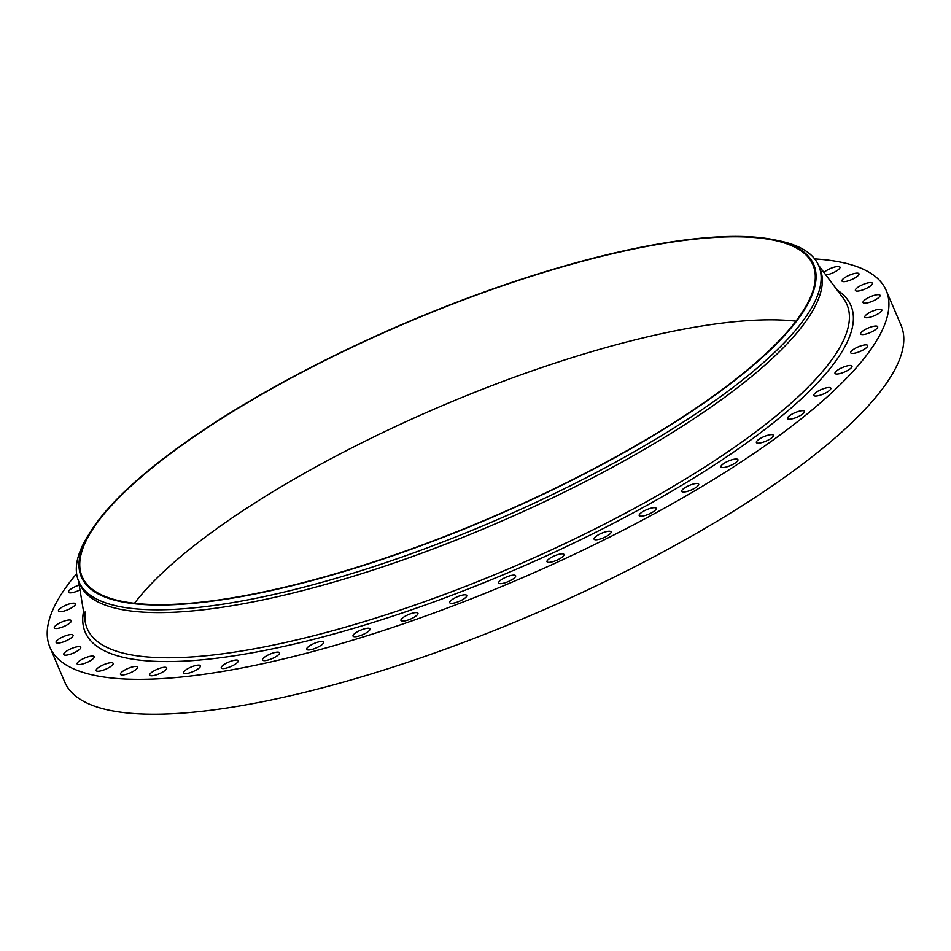 <?xml version="1.0" encoding="UTF-8"?>
<svg xmlns="http://www.w3.org/2000/svg" width="951" height="951" viewBox="0 0 951 951"><rect width="100%" height="100%" fill="white"/><g stroke="black" fill="none" stroke-linecap="round" stroke-linejoin="round"><path stroke-width="1.43" d="M814.686 258.91A454.602 121.49 156.9 0 1 886.225 290.507L901.096 325.385A454.602 121.49 156.9 0 1 903.45 344.69A454.602 121.49 156.9 0 1 498.205 628.92A454.602 121.49 156.9 0 1 64.775 682.105L49.904 647.227A454.602 121.49 156.9 0 1 47.55 627.922A454.602 121.49 156.9 0 1 76.615 573.726M134.483 603.303A397.256 106.167 156.9 0 1 441.288 406.089A397.256 106.167 156.9 0 1 795.975 321.153M886.225 290.507A454.602 121.49 156.9 0 1 888.579 309.824A454.602 121.49 156.9 0 1 483.334 594.042A454.602 121.49 156.9 0 1 49.904 647.227M814.995 281.722A397.256 106.167 156.9 0 1 460.866 530.087A397.256 106.167 156.9 0 1 82.107 576.568A397.256 106.167 156.9 0 1 80.05 559.699A397.256 106.167 156.9 0 1 434.179 311.322A397.256 106.167 156.9 0 1 812.927 264.853A397.256 106.167 156.9 0 1 814.995 281.722M79.278 559.984A398.1 106.393 156.9 0 1 91.011 530.967A398.1 106.393 156.9 0 1 405.78 322.853A398.1 106.393 156.9 0 1 773.864 239.711A398.1 106.393 156.9 0 1 815.768 281.425A398.1 106.393 156.9 0 1 432.443 541.428A398.1 106.393 156.9 0 1 79.278 559.984M773.864 239.711L778.5 240.651A402.285 107.511 156.9 0 1 818.763 265.721A402.285 107.511 156.9 0 1 820.844 282.816A402.285 107.511 156.9 0 1 462.245 534.319A402.285 107.511 156.9 0 1 78.707 581.382A402.285 107.511 156.9 0 1 76.627 564.3A402.285 107.511 156.9 0 1 88.479 534.973L91.011 530.967M818.763 265.721L819.952 268.527A402.285 107.511 156.9 0 1 822.044 285.609A402.285 107.511 156.9 0 1 463.434 537.125A402.285 107.511 156.9 0 1 79.908 584.187L78.707 581.382M603.956 532.346A9.237 2.473 156.9 0 1 611.077 531.882A9.237 2.473 156.9 0 1 601.198 538.682A9.237 2.473 156.9 0 1 594.09 539.134A9.237 2.473 156.9 0 1 603.956 532.346M557.892 554.611A9.237 2.473 156.9 0 1 564.002 554.481A9.237 2.473 156.9 0 1 553.125 561.589A9.237 2.473 156.9 0 1 547.015 561.72A9.237 2.473 156.9 0 1 557.892 554.611M510.509 575.628A9.237 2.473 156.9 0 1 515.644 575.771A9.237 2.473 156.9 0 1 503.792 583.153A9.237 2.473 156.9 0 1 498.657 583.022A9.237 2.473 156.9 0 1 510.509 575.628M462.507 595.088A9.237 2.473 156.9 0 1 466.727 595.445A9.237 2.473 156.9 0 1 462.923 599.475A9.237 2.473 156.9 0 1 453.96 603.053A9.237 2.473 156.9 0 1 449.74 602.696A9.237 2.473 156.9 0 1 453.544 598.678A9.237 2.473 156.9 0 1 462.507 595.088M414.6 612.717A9.237 2.473 156.9 0 1 417.953 613.229A9.237 2.473 156.9 0 1 413.697 617.508A9.237 2.473 156.9 0 1 404.318 620.991A9.237 2.473 156.9 0 1 400.965 620.48A9.237 2.473 156.9 0 1 405.209 616.2A9.237 2.473 156.9 0 1 414.6 612.717M367.455 628.242A9.237 2.473 156.9 0 1 370.022 628.849A9.237 2.473 156.9 0 1 365.327 633.39A9.237 2.473 156.9 0 1 355.603 636.718A9.237 2.473 156.9 0 1 353.035 636.1A9.237 2.473 156.9 0 1 357.742 631.571A9.237 2.473 156.9 0 1 367.455 628.242M321.795 641.438A9.237 2.473 156.9 0 1 323.661 642.091A9.237 2.473 156.9 0 1 318.49 646.87A9.237 2.473 156.9 0 1 308.54 649.985A9.237 2.473 156.9 0 1 306.674 649.343A9.237 2.473 156.9 0 1 311.845 644.552A9.237 2.473 156.9 0 1 321.795 641.438M278.251 652.124A9.237 2.473 156.9 0 1 279.523 652.755A9.237 2.473 156.9 0 1 273.864 657.783A9.237 2.473 156.9 0 1 263.796 660.624A9.237 2.473 156.9 0 1 262.535 659.994A9.237 2.473 156.9 0 1 268.194 654.966A9.237 2.473 156.9 0 1 278.251 652.124M237.488 660.137A9.237 2.473 156.9 0 1 238.249 660.672A9.237 2.473 156.9 0 1 232.103 665.938A9.237 2.473 156.9 0 1 222.035 668.458A9.237 2.473 156.9 0 1 221.262 667.923A9.237 2.473 156.9 0 1 227.42 662.645A9.237 2.473 156.9 0 1 237.488 660.137M200.079 665.355A9.237 2.473 156.9 0 1 200.459 665.748A9.237 2.473 156.9 0 1 193.814 671.251A9.237 2.473 156.9 0 1 183.864 673.379A9.237 2.473 156.9 0 1 183.472 672.999A9.237 2.473 156.9 0 1 190.129 667.483A9.237 2.473 156.9 0 1 200.079 665.355M166.58 667.709A9.237 2.473 156.9 0 1 166.698 667.899A9.237 2.473 156.9 0 1 159.542 673.629A9.237 2.473 156.9 0 1 149.83 675.329A9.237 2.473 156.9 0 1 149.711 675.139A9.237 2.473 156.9 0 1 156.867 669.409A9.237 2.473 156.9 0 1 166.58 667.709M137.479 667.174A9.237 2.473 156.9 0 1 129.788 673.046A9.237 2.473 156.9 0 1 120.468 674.342A9.237 2.473 156.9 0 1 120.432 674.259A9.237 2.473 156.9 0 1 128.135 668.387A9.237 2.473 156.9 0 1 137.455 667.091A9.237 2.473 156.9 0 1 137.479 667.174M823.946 272.45A9.237 2.473 156.9 0 1 833.088 267.516A9.237 2.473 156.9 0 1 839.959 267.148A9.237 2.473 156.9 0 1 840.006 267.54A9.237 2.473 156.9 0 1 834.847 271.903A9.237 2.473 156.9 0 1 825.837 274.97M113.193 663.739A9.237 2.473 156.9 0 1 104.967 669.516A9.237 2.473 156.9 0 1 96.158 670.586A9.237 2.473 156.9 0 1 96.11 670.193A9.237 2.473 156.9 0 1 104.348 664.428A9.237 2.473 156.9 0 1 113.145 663.346A9.237 2.473 156.9 0 1 113.193 663.739M842.039 280.272A9.237 2.473 156.9 0 1 850.681 274.661A9.237 2.473 156.9 0 1 858.967 273.781A9.237 2.473 156.9 0 1 858.908 274.53A9.237 2.473 156.9 0 1 850.265 280.153A9.237 2.473 156.9 0 1 841.98 281.032A9.237 2.473 156.9 0 1 842.039 280.272M94.09 657.462A9.237 2.473 156.9 0 1 85.447 663.073A9.237 2.473 156.9 0 1 77.162 663.953A9.237 2.473 156.9 0 1 77.221 663.204A9.237 2.473 156.9 0 1 85.863 657.581A9.237 2.473 156.9 0 1 94.149 656.713A9.237 2.473 156.9 0 1 94.09 657.462M855.686 289.306A9.237 2.473 156.9 0 1 864.625 283.897A9.237 2.473 156.9 0 1 872.388 283.208A9.237 2.473 156.9 0 1 872.103 284.373A9.237 2.473 156.9 0 1 863.175 289.77A9.237 2.473 156.9 0 1 855.401 290.459A9.237 2.473 156.9 0 1 855.686 289.306M80.431 648.439A9.237 2.473 156.9 0 1 71.503 653.836A9.237 2.473 156.9 0 1 63.729 654.526A9.237 2.473 156.9 0 1 64.014 653.373A9.237 2.473 156.9 0 1 72.954 647.964A9.237 2.473 156.9 0 1 80.716 647.274A9.237 2.473 156.9 0 1 80.431 648.439M863.686 300.944A9.237 2.473 156.9 0 1 872.792 295.797A9.237 2.473 156.9 0 1 880.044 295.297A9.237 2.473 156.9 0 1 879.413 296.89A9.237 2.473 156.9 0 1 870.32 302.038A9.237 2.473 156.9 0 1 863.056 302.537A9.237 2.473 156.9 0 1 863.686 300.944M72.431 636.79A9.237 2.473 156.9 0 1 63.337 641.937A9.237 2.473 156.9 0 1 56.085 642.436A9.237 2.473 156.9 0 1 56.715 640.843A9.237 2.473 156.9 0 1 65.809 635.696A9.237 2.473 156.9 0 1 73.072 635.197A9.237 2.473 156.9 0 1 72.431 636.79M865.921 315.043A9.237 2.473 156.9 0 1 875.063 310.192A9.237 2.473 156.9 0 1 881.815 309.86A9.237 2.473 156.9 0 1 880.721 311.916A9.237 2.473 156.9 0 1 871.58 316.766A9.237 2.473 156.9 0 1 864.828 317.099A9.237 2.473 156.9 0 1 865.921 315.043M70.208 622.703A9.237 2.473 156.9 0 1 61.054 627.553A9.237 2.473 156.9 0 1 54.314 627.886A9.237 2.473 156.9 0 1 55.408 625.817A9.237 2.473 156.9 0 1 64.549 620.967A9.237 2.473 156.9 0 1 71.301 620.634A9.237 2.473 156.9 0 1 70.208 622.703M862.355 331.376A9.237 2.473 156.9 0 1 871.425 326.859A9.237 2.473 156.9 0 1 877.678 326.68A9.237 2.473 156.9 0 1 876.014 329.236A9.237 2.473 156.9 0 1 866.932 333.753A9.237 2.473 156.9 0 1 860.691 333.932A9.237 2.473 156.9 0 1 862.355 331.376M73.774 606.358A9.237 2.473 156.9 0 1 64.692 610.875A9.237 2.473 156.9 0 1 58.451 611.053A9.237 2.473 156.9 0 1 60.115 608.497A9.237 2.473 156.9 0 1 69.185 603.98A9.237 2.473 156.9 0 1 75.438 603.802A9.237 2.473 156.9 0 1 73.774 606.358M853.035 349.718A9.237 2.473 156.9 0 1 861.927 345.558A9.237 2.473 156.9 0 1 867.692 345.534A9.237 2.473 156.9 0 1 865.351 348.589A9.237 2.473 156.9 0 1 856.459 352.75A9.237 2.473 156.9 0 1 850.705 352.773A9.237 2.473 156.9 0 1 853.035 349.718M79.991 589.882A9.237 2.473 156.9 0 1 68.436 592.2A9.237 2.473 156.9 0 1 70.766 589.144A9.237 2.473 156.9 0 1 79.206 585.127M838.104 369.796A9.237 2.473 156.9 0 1 846.723 366.016A9.237 2.473 156.9 0 1 851.989 366.123A9.237 2.473 156.9 0 1 848.898 369.701A9.237 2.473 156.9 0 1 840.28 373.481A9.237 2.473 156.9 0 1 835.002 373.374A9.237 2.473 156.9 0 1 838.104 369.796M817.765 391.313A9.237 2.473 156.9 0 1 830.829 388.163A9.237 2.473 156.9 0 1 826.894 392.252A9.237 2.473 156.9 0 1 813.842 395.414A9.237 2.473 156.9 0 1 817.765 391.313M792.338 413.97A9.237 2.473 156.9 0 1 804.498 411.331A9.237 2.473 156.9 0 1 799.66 415.932A9.237 2.473 156.9 0 1 787.511 418.571A9.237 2.473 156.9 0 1 792.338 413.97M762.179 437.424A9.237 2.473 156.9 0 1 773.377 435.273A9.237 2.473 156.9 0 1 767.588 440.372A9.237 2.473 156.9 0 1 756.39 442.524A9.237 2.473 156.9 0 1 762.179 437.424M727.741 461.342A9.237 2.473 156.9 0 1 737.94 459.666A9.237 2.473 156.9 0 1 731.141 465.229A9.237 2.473 156.9 0 1 720.953 466.905A9.237 2.473 156.9 0 1 727.741 461.342M689.499 485.367A9.237 2.473 156.9 0 1 698.676 484.13A9.237 2.473 156.9 0 1 690.866 490.145A9.237 2.473 156.9 0 1 681.689 491.382A9.237 2.473 156.9 0 1 689.499 485.367M648.047 509.142A9.237 2.473 156.9 0 1 656.19 508.321A9.237 2.473 156.9 0 1 647.346 514.741A9.237 2.473 156.9 0 1 639.203 515.573A9.237 2.473 156.9 0 1 648.047 509.142M818.561 265.27L843.311 298.269A412.984 110.364 156.9 0 1 849.1 322.092A412.984 110.364 156.9 0 1 468.451 585.257A412.984 110.364 156.9 0 1 85.198 621.621L85.091 611.945M837.118 290.007A416.241 111.231 156.9 0 1 853.083 323.245A416.241 111.231 156.9 0 1 452.296 595.088A416.241 111.231 156.9 0 1 83.046 614.489A416.241 111.231 156.9 0 1 83.533 611.434M78.517 580.93L85.198 621.621"/></g></svg>
